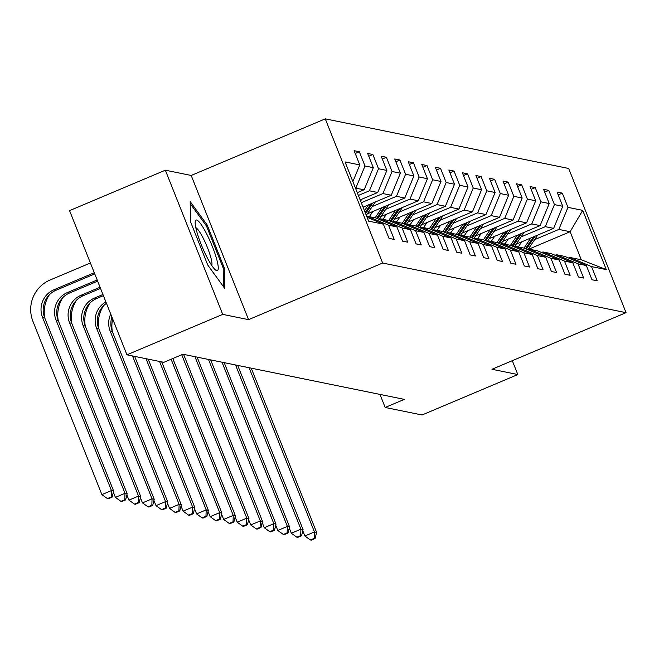 <?xml version="1.0" encoding="UTF-8"?>
<svg xmlns="http://www.w3.org/2000/svg" width="659" height="659" viewBox="0 0 659 659"><rect width="100%" height="100%" fill="white"/><g stroke="black" fill="none" stroke-linecap="round" stroke-linejoin="round"><path stroke-width="0.99" d="M165.343 170.195L222.717 314.376L248.567 319.648L191.192 175.459L165.343 170.195L69.566 210.633L126.948 354.814L163.811 362.326L182.963 354.245L404.338 399.379L385.177 407.468L422.048 414.981L517.817 374.543L512.307 360.687M191.192 175.459L325.274 118.851L568.676 168.473L626.05 312.663L382.648 263.032L325.274 118.851M367.063 217.248L383.357 224.151L389.016 238.369L394.222 239.431L388.563 225.213L396.891 226.91L402.55 241.128L407.756 242.191L402.089 227.965L410.417 229.67L416.076 243.888L421.282 244.95L415.623 230.724L423.951 232.429L429.61 246.647L434.816 247.71L429.157 233.484L437.485 235.181L443.145 249.407L448.351 250.469L442.691 236.243L451.011 237.94L456.679 252.166L461.877 253.229L456.217 239.003L464.546 240.7L470.205 254.926L475.411 255.989L469.752 241.762L478.08 243.459L483.739 257.685L488.945 258.748L483.286 244.522L491.614 246.219L497.273 260.445L502.479 261.508L496.812 247.282L505.14 248.978L510.799 263.205L516.005 264.267L510.346 250.041L518.674 251.738L524.333 265.964L529.539 267.027L523.88 252.801L532.208 254.498L537.868 268.724L543.074 269.786L537.414 255.56L545.734 257.257L551.402 271.483L556.6 272.538L550.94 258.32L559.269 260.017L564.928 274.243L570.134 275.297L564.475 261.079L572.803 262.776L578.462 276.994L583.668 278.057L578.009 263.839L586.337 265.536L591.996 279.754L597.202 280.816L591.535 266.598L606.288 269.605L582.713 210.369L570.126 231.721L558.848 229.423L534.63 239.645M383.357 224.151L368.612 221.144L345.036 161.908L359.781 164.915L354.122 150.689L359.328 151.751L355.234 153.481M582.713 210.369L567.967 207.363L562.308 193.136L557.102 192.082L562.761 206.3L554.433 204.603L548.774 190.377L543.568 189.322L549.227 203.54L540.899 201.843L535.24 187.617L530.042 186.563L535.701 200.781L527.373 199.084L521.714 184.866L516.508 183.803L522.167 198.021L513.839 196.324L508.18 182.106L502.974 181.044L508.633 195.262L500.305 193.565L494.645 179.347L489.439 178.284L495.107 192.51L486.779 190.805L481.119 176.587L475.913 175.525L481.572 189.751L473.244 188.046L467.585 173.828L462.379 172.765L468.038 186.991L459.71 185.294L454.051 171.068L448.845 170.006L454.504 184.232L446.184 182.535L440.517 168.309L435.319 167.246L440.978 181.472L432.65 179.775L426.991 165.549L421.785 164.486L427.444 178.713L419.116 177.016L413.457 162.789L408.25 161.727L413.91 175.953L405.582 174.256L399.922 160.03L394.716 158.967L400.384 173.193L392.056 171.497L386.396 157.27L381.19 156.208L386.849 170.434L378.521 168.737L372.862 154.511L367.656 153.448L373.315 167.674L364.987 165.977L359.328 151.751M396.891 226.91L375.358 217.791L366.659 216.251M355.498 188.194L364.196 189.734L357.277 192.659M367.03 216.094L388.563 225.213M364.987 165.977L355.868 188.037M373.315 167.674L364.196 189.734M410.417 229.67L388.892 220.551L380.564 218.854L379.213 219.422M358.381 195.443L369.402 190.797L377.731 192.494L360.16 199.908M380.564 218.854L402.089 227.965M378.521 168.737L369.402 190.797M386.849 170.434L377.731 192.494M423.951 232.429L402.427 223.31L394.098 221.613L392.748 222.182M361.272 202.7L382.928 193.557L391.257 195.253L363.043 207.165M394.098 221.613L415.623 230.724M392.056 171.497L382.928 193.557M400.384 173.193L391.257 195.253M437.485 235.181L415.953 226.07L407.633 224.373L406.282 224.941M372.253 206.539L396.463 196.308L404.791 198.013L367.335 213.821M407.633 224.373L429.157 233.484M405.582 174.256L396.463 196.308M413.91 175.953L404.791 198.013M451.011 237.94L429.487 228.83L421.159 227.124L419.808 227.701M368.818 216.457L369.806 216.037M385.787 209.29L409.997 199.067L418.325 200.773L380.869 216.58M421.159 227.124L442.691 236.243M419.116 177.016L409.997 199.067M427.444 178.713L418.325 200.773M464.546 240.7L443.021 231.581L434.693 229.884L433.342 230.461M382.352 219.216L383.34 218.796M399.313 212.05L423.531 201.827L431.851 203.524L394.403 219.34M434.693 229.884L456.217 239.003M432.65 179.775L423.531 201.827M440.978 181.472L431.851 203.524M478.08 243.459L456.555 234.34L448.227 232.643L446.876 233.22M395.886 221.976L396.875 221.556M412.847 214.809L437.057 204.587L445.385 206.283L407.937 222.099M448.227 232.643L469.752 241.762M446.184 182.535L437.057 204.587M454.504 184.232L445.385 206.283M491.614 246.219L470.081 237.1L461.753 235.403L460.402 235.98M409.412 224.735L410.4 224.315M426.381 217.569L450.591 207.346L458.919 209.043L421.463 224.859M461.753 235.403L483.286 244.522M459.71 185.294L450.591 207.346M468.038 186.991L458.919 209.043M505.14 248.978L483.615 239.86L475.287 238.163L473.936 238.731M422.946 227.495L423.935 227.075M439.907 220.328L464.125 210.106L472.454 211.803L434.998 227.619M475.287 238.163L496.812 247.282M473.244 188.046L464.125 210.106M481.572 189.751L472.454 211.803M518.674 251.738L497.15 242.619L488.821 240.922L487.471 241.491M436.48 230.255L437.469 229.834M453.441 223.088L477.651 212.865L485.98 214.562L448.532 230.378M488.821 240.922L510.346 250.041M486.779 190.805L477.651 212.865M495.107 192.51L485.98 214.562M532.208 254.498L510.676 245.379L502.356 243.682L500.997 244.25M450.015 233.014L451.003 232.594M466.976 225.848L491.186 215.625L499.514 217.322L462.058 233.138M502.356 243.682L523.88 252.801M500.305 193.565L491.186 215.625M508.633 195.262L499.514 217.322M545.734 257.257L524.21 248.138L515.882 246.441L514.531 247.01M463.541 235.765L464.529 235.354M480.502 228.607L504.72 218.384L513.048 220.081L475.592 235.897M515.882 246.441L537.414 255.56M513.839 196.324L504.72 218.384M522.167 198.021L513.048 220.081M559.269 260.017L537.744 250.898L529.416 249.201L528.065 249.769M477.075 238.525L478.063 238.113M494.036 231.367L518.254 221.144L526.574 222.841L489.126 238.657M529.416 249.201L550.94 258.32M527.373 199.084L518.254 221.144M535.701 200.781L526.574 222.841M572.803 262.776L551.278 253.657L542.95 251.96L541.599 252.529M490.609 241.285L491.598 240.873M507.57 234.126L531.78 223.903L540.108 225.6L502.66 241.416M542.95 251.96L564.475 261.079M540.899 201.843L531.78 223.903M549.227 203.54L540.108 225.6M586.337 265.536L564.804 256.417L556.476 254.72L555.125 255.288M504.135 244.044L505.124 243.632M521.104 236.886L545.314 226.663L553.642 228.36L516.186 244.176M556.476 254.72L578.009 263.839M554.433 204.603L545.314 226.663M562.761 206.3L553.642 228.36M606.288 269.605L581.287 259.778L570.01 257.48L568.659 258.048M517.669 246.804L518.658 246.392M527.983 249.514L570.126 231.721L581.287 259.778M570.01 257.48L591.535 266.598M567.967 207.363L558.848 229.423M222.717 314.376L126.948 354.814M248.567 319.648L382.648 263.032M626.05 312.663L491.968 369.271L517.817 374.543M379.988 394.411L385.177 407.468M359.781 164.915L352.878 181.612M562.308 193.136L558.214 194.866M548.774 190.377L544.68 192.107M535.24 187.617L531.146 189.347M521.714 184.866L517.62 186.588M508.18 182.106L504.086 183.828M494.645 179.347L490.551 181.077M481.119 176.587L477.017 178.317M467.585 173.828L463.491 175.558M454.051 171.068L449.957 172.798M440.517 168.309L436.423 170.038M426.991 165.549L422.897 167.279M413.457 162.789L409.363 164.519M399.922 160.03L395.828 161.76M386.396 157.27L382.294 159M372.862 154.511L368.768 156.241M207.742 265.025L224.752 288.444L224.488 268.444L207.206 225.024L190.196 201.605L190.467 221.605L207.742 265.025M206.102 225.485L207.206 225.024M223.203 268.987L224.488 268.444M521.73 241.837L518.641 246.408A26.813 26.22 101.5 0 1 518.287 246.927M530.808 237.998L524.004 248.097M537.703 235.09L527.867 249.687M533.428 236.894L525.487 248.682M526.409 249.069L535.083 236.194M249.086 367.722L314.434 531.945L316.608 532.39L251.252 368.167M311.262 540.149L315.093 538.535L314.228 538.354L310.397 539.976L311.262 540.149M314.228 538.354L314.434 531.945L304.862 535.989L302.786 530.783M304.862 535.989L310.397 539.976M315.093 538.535L316.608 532.39M216.786 270.676A27.447 4.778 67.1 0 0 212.346 246.499A27.447 4.778 67.1 0 0 196.629 220.015A27.447 4.778 67.1 0 0 195.196 221.844A27.447 4.778 67.1 0 0 202.305 247.207A27.447 4.778 67.1 0 0 215.526 269.992A27.447 4.778 67.1 0 0 216.786 270.676M211.745 265.462A20.783 3.616 67.1 0 0 206.555 245.412A20.783 3.616 67.1 0 0 195.814 227.709M190.22 203.631L206.448 225.963L223.195 268.04L223.442 286.64M508.196 239.077L505.115 243.649A26.813 26.22 101.5 0 1 504.753 244.168M517.274 235.238L510.47 245.337M524.169 232.33L514.333 246.927M519.893 234.134L511.952 245.922M512.875 246.309L521.549 233.434M235.551 364.962L300.908 529.185L303.074 529.63L237.718 365.407M297.736 537.39L301.567 535.775L300.693 535.594L296.863 537.217L297.736 537.39M300.693 535.594L300.908 529.185L291.327 533.23L289.26 528.024M291.327 533.23L296.863 537.217M301.567 535.775L303.074 529.63M494.662 236.317L491.581 240.889A26.813 26.22 101.5 0 1 491.219 241.416M503.748 232.479L496.935 242.578M510.643 229.571L500.799 244.168M506.367 231.375L498.418 243.163M499.341 243.55L508.023 230.675M222.017 362.203L287.373 526.426L289.54 526.87L224.192 362.648M284.202 534.63L288.032 533.016L287.167 532.834L283.337 534.457L284.202 534.63M287.167 532.834L287.373 526.426L277.793 530.47L275.726 525.264M277.793 530.47L283.337 534.457M288.032 533.016L289.54 526.87M481.136 233.558L478.047 238.13A26.813 26.22 101.5 0 1 477.684 238.657M490.214 229.719L483.409 239.818M497.108 226.811L487.265 241.408M492.833 228.615L484.892 240.403M485.807 240.79L494.489 227.915M208.491 359.443L273.839 523.666L276.006 524.111L210.658 359.888M270.668 531.871L274.498 530.256L273.633 530.075L269.803 531.698L270.668 531.871M273.633 530.075L273.839 523.666L264.259 527.711L262.191 522.505M264.259 527.711L269.803 531.698M274.498 530.256L276.006 524.111M467.602 230.798L464.521 235.37A26.813 26.22 101.5 0 1 464.158 235.897M476.679 226.968L469.875 237.059M483.574 224.052L473.739 238.649M479.299 225.856L471.358 237.644M472.281 238.031L480.955 225.156M194.957 356.684L260.305 520.907L262.48 521.351L197.123 357.129M257.142 529.111L260.972 527.497L260.099 527.324L256.269 528.938L257.142 529.111M260.099 527.324L260.305 520.907L250.733 524.951L248.657 519.753M250.733 524.951L256.269 528.938M260.972 527.497L262.48 521.351M454.067 228.039L450.987 232.611A26.813 26.22 101.5 0 1 450.624 233.138M463.145 224.208L456.341 234.299M470.048 221.292L460.204 235.889M465.765 223.096L457.824 234.884M458.746 235.271L467.42 222.396M181.752 354.756L246.779 518.147L248.945 518.592L183.597 354.369M243.608 526.352L247.438 524.737L246.573 524.564L242.743 526.179L243.608 526.352M246.573 524.564L246.779 518.147L237.199 522.192L235.131 516.994M237.199 522.192L242.743 526.179M247.438 524.737L248.945 518.592M440.541 225.279L437.452 229.851A26.813 26.22 101.5 0 1 437.09 230.378M449.619 221.449L442.815 231.54M456.514 218.533L446.67 233.129M452.239 220.337L444.29 232.125M445.212 232.512L453.894 219.636M171.109 359.246L233.245 515.387L235.411 515.832L172.815 358.529M230.073 523.592L233.904 521.977L233.039 521.804L229.208 523.419L230.073 523.592M233.039 521.804L233.245 515.387L223.665 519.432L221.597 514.234M223.665 519.432L229.208 523.419M233.904 521.977L235.411 515.832M427.007 222.52L423.918 227.091A26.813 26.22 101.5 0 1 423.564 227.619M436.085 218.689L429.281 228.78M442.98 215.773L433.144 230.37M438.705 217.577L430.764 229.365M431.686 229.752L440.36 216.885M159.552 361.462L219.711 512.628L221.885 513.073L161.727 361.906M216.539 520.841L220.37 519.218L219.505 519.045L215.674 520.659L216.539 520.841M219.505 519.045L219.711 512.628L210.139 516.672L208.063 511.475M210.139 516.672L215.674 520.659M220.37 519.218L221.885 513.073M413.473 219.76L410.392 224.332A26.813 26.22 101.5 0 1 410.03 224.859M422.551 215.93L415.747 226.021M429.446 213.014L419.61 227.61M425.17 214.818L417.229 226.605M418.152 226.993L426.826 214.126M146.026 358.702L206.185 509.868L208.351 510.313L148.193 359.147M203.013 518.081L206.844 516.458L205.97 516.285L202.14 517.9L203.013 518.081M205.97 516.285L206.185 509.868L196.604 513.913L194.537 508.715M196.604 513.913L202.14 517.9M206.844 516.458L208.351 510.313M399.939 217L396.858 221.581A26.813 26.22 101.5 0 1 396.496 222.099M409.025 213.17L402.212 223.269M415.92 210.254L406.076 224.851M411.644 212.066L403.695 223.846M404.618 224.233L413.3 211.366M132.492 355.942L192.65 507.109L194.817 507.554L134.658 356.387M189.479 515.322L193.309 513.699L192.444 513.526L188.614 515.14L189.479 515.322M192.444 513.526L192.65 507.109L183.07 511.153L181.003 505.955M112.343 331.543A31.673 30.965 101.5 0 1 112.673 318.948M183.07 511.153L188.614 515.14M193.309 513.699L194.817 507.554M386.413 214.241L383.324 218.821A26.813 26.22 101.5 0 1 382.961 219.34M395.491 210.41L388.686 220.51M402.385 207.494L392.542 222.099M398.11 209.307L390.169 221.086M391.084 221.482L399.766 208.606M111.906 317.012A21.113 20.643 -78.5 0 0 112.351 331.584L181.283 504.794L179.116 504.357L178.91 510.766L175.08 512.381L175.945 512.562L179.775 510.939L178.91 510.766M110.728 314.055A21.113 20.643 -78.5 0 0 110.185 331.139L179.116 504.357L169.536 508.394L167.468 503.196M98.809 328.792A31.673 30.965 101.5 0 1 103.496 305.817M169.536 508.394L175.08 512.381M179.775 510.939L181.283 504.794M372.879 211.481L369.798 216.061A26.813 26.22 101.5 0 1 369.435 216.58M381.956 207.651L375.152 217.75M388.851 204.735L379.016 219.34M384.576 206.547L376.635 218.327M377.558 218.722L386.232 205.847M106.453 303.321A21.113 20.643 -78.5 0 0 98.825 328.825L167.757 502.034L165.582 501.598L165.376 508.007L161.546 509.621L162.419 509.802L166.249 508.18L165.376 508.007M105.885 301.88A21.113 20.643 -78.5 0 0 96.651 328.38L165.582 501.598L156.01 505.642L153.934 500.436M85.275 326.032A31.673 30.965 101.5 0 1 89.962 303.058M156.01 505.642L161.546 509.621M166.249 508.18L167.757 502.034M368.422 204.891L364.476 210.748M375.325 201.983L366.305 215.353M371.05 203.788L365.168 212.503M365.613 213.607L372.697 203.087M103.405 295.652L96.692 298.494A21.113 20.643 -78.5 0 0 85.291 326.065L154.222 499.275L152.056 498.838L151.85 505.247L148.02 506.862L148.885 507.043L152.715 505.42L151.85 505.247M102.944 294.491L94.525 298.049A21.113 20.643 -78.5 0 0 83.125 325.62L152.056 498.838L142.476 502.883L140.408 497.677M71.749 323.272A31.673 30.965 101.5 0 1 76.428 300.298M142.476 502.883L148.02 506.862M152.715 505.42L154.222 499.275M361.791 199.224L360.597 200.995M100.522 288.403L83.158 295.734A21.113 20.643 -78.5 0 0 71.757 323.305L140.688 496.515L138.522 496.079L138.316 502.488L134.485 504.102L135.35 504.283L139.181 502.669L138.316 502.488M100.053 287.242L80.991 295.29A21.113 20.643 -78.5 0 0 69.59 322.861L138.522 496.079L128.942 500.123L126.874 494.917M58.214 320.513A31.673 30.965 101.5 0 1 62.902 297.538M128.942 500.123L134.485 504.102M139.181 502.669L140.688 496.515M97.631 281.146L69.632 292.975A21.113 20.643 -78.5 0 0 58.231 320.546L127.162 493.756L124.988 493.319L124.782 499.728L120.951 501.351L121.816 501.524L125.647 499.909L124.782 499.728M97.17 279.984L67.457 292.53A21.113 20.643 -78.5 0 0 56.056 320.101L124.988 493.319L115.416 497.364L113.34 492.158M44.68 317.753A31.673 30.965 101.5 0 1 49.367 294.779M115.416 497.364L120.951 501.351M125.647 499.909L127.162 493.756M94.286 272.735L53.931 289.771A21.113 20.643 -78.5 0 0 42.53 317.341L111.462 490.56L101.881 494.604L32.95 321.386A31.673 30.965 101.5 0 1 50.051 280.026L90.407 262.99M94.748 273.897L56.097 290.215A21.113 20.643 -78.5 0 0 44.697 317.786L113.628 491.004L111.462 490.56L111.247 496.968L107.417 498.591L108.29 498.764L112.121 497.15L111.247 496.968M101.881 494.604L107.417 498.591M112.121 497.15L113.628 491.004M112.351 331.584L110.185 331.139M98.825 328.825L96.651 328.38M96.692 298.494L94.525 298.049M85.291 326.065L83.125 325.62M83.158 295.734L80.991 295.29M71.757 323.305L69.59 322.861M69.632 292.975L67.457 292.53M58.231 320.546L56.056 320.101M56.097 290.215L53.931 289.771M44.697 317.786L42.53 317.341"/></g></svg>
